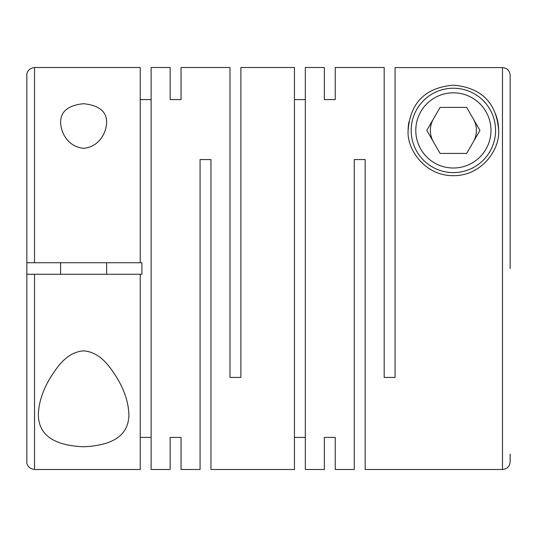 <?xml version="1.0" encoding="UTF-8"?>
<svg xmlns="http://www.w3.org/2000/svg" width="537" height="537" viewBox="0 0 537 537"><rect width="100%" height="100%" fill="white"/><g stroke="black" fill="none" stroke-linecap="round" stroke-linejoin="round"><path stroke-width="0.81" d="M106.635 122.449C106.749 111.535 99.07 105.286 83.577 103.708C68.165 105.292 60.506 111.535 60.607 122.449C60.795 131.988 67.494 146.796 83.618 148.313C99.728 146.829 106.46 131.934 106.635 122.449M324.348 437.413L324.348 469.492L324.348 437.413L335.242 437.413L335.242 469.492L354.266 469.492L354.266 159.563L365.16 159.563L365.16 469.492L502.478 469.492L502.478 67.588L395.078 67.588L395.078 377.437L384.183 377.437L384.183 67.508L335.242 67.508L335.242 99.587L335.242 67.508M498.645 130.417C496.906 107.669 486.039 88.081 453.483 85.155C420.833 87.967 409.879 107.561 408.12 130.417C406.603 149.078 424.834 176.049 453.497 175.673C482.112 175.854 500.108 149.078 498.645 130.417A45.262 45.262 0 0 0 495.584 114.059M324.348 67.508L324.348 99.587L324.348 67.508L305.325 67.508L305.325 469.492L324.348 469.492M294.43 437.413L305.325 437.413M170.155 99.587L170.155 67.508L170.155 99.587L181.043 99.587L181.043 67.508L229.99 67.508L229.99 377.437L240.885 377.437L240.885 67.508L294.43 67.508L294.43 469.492L210.967 469.492L210.967 159.563L200.073 159.563L200.073 469.492L181.043 469.492L181.043 437.413L181.043 469.492M335.242 469.492L335.242 437.413M324.348 99.587L335.242 99.587M294.43 99.587L305.325 99.587M38.355 414.551C38.442 434.782 53.572 445.522 83.752 446.771C113.817 445.421 128.86 434.681 128.88 414.551C128.551 403.146 124.785 391.245 117.59 378.847C110.481 367.57 100.842 352.252 83.705 350.849C66.595 352.05 56.801 367.496 49.706 378.746C42.457 391.204 38.677 403.139 38.355 414.551M170.155 67.508L151.125 67.508L151.125 469.492L170.155 469.492L170.155 437.413L170.155 469.492M140.231 437.413L151.125 437.413M140.231 274.253L140.231 469.492L34.522 469.492L34.522 274.253L141.922 274.253L141.922 262.747L34.522 262.747L34.522 67.508C27.394 68.387 26.467 74.388 26.85 75.18L26.85 191.783M170.155 437.413L181.043 437.413M502.478 469.492C507.136 469.036 509.694 466.478 510.15 461.82L510.15 454.148M34.522 469.492C27.394 468.613 26.467 462.612 26.85 461.82L26.85 75.18M26.85 262.747L34.522 262.747M408.12 130.417A45.262 45.262 0 0 1 408.939 121.852M495.577 130.417A42.195 42.195 0 0 1 453.382 172.605A42.195 42.195 0 0 1 411.188 130.417A42.195 42.195 0 0 1 453.382 88.222A42.195 42.195 0 0 1 495.577 130.417M490.972 130.417A37.59 37.59 0 0 1 453.382 168.007A37.59 37.59 0 0 1 415.792 130.417A37.59 37.59 0 0 1 453.382 92.827A37.59 37.59 0 0 1 490.972 130.417M433.453 118.905A23.017 23.017 0 0 0 433.453 141.922M473.312 141.922A23.017 23.017 0 0 0 473.312 118.905M106.635 274.253L106.635 262.747M60.607 274.253L60.607 262.747M140.231 99.587L151.125 99.587M34.522 67.508L140.231 67.508L140.231 262.747M181.043 67.508L181.043 99.587M426.808 130.417L440.092 153.428L466.666 153.428L479.957 130.417L466.666 107.4L440.092 107.4L426.808 130.417M510.15 75.267L510.15 268.5L510.15 75.267C509.694 70.602 507.136 68.045 502.478 67.588M34.522 274.253L26.85 274.253"/></g></svg>
